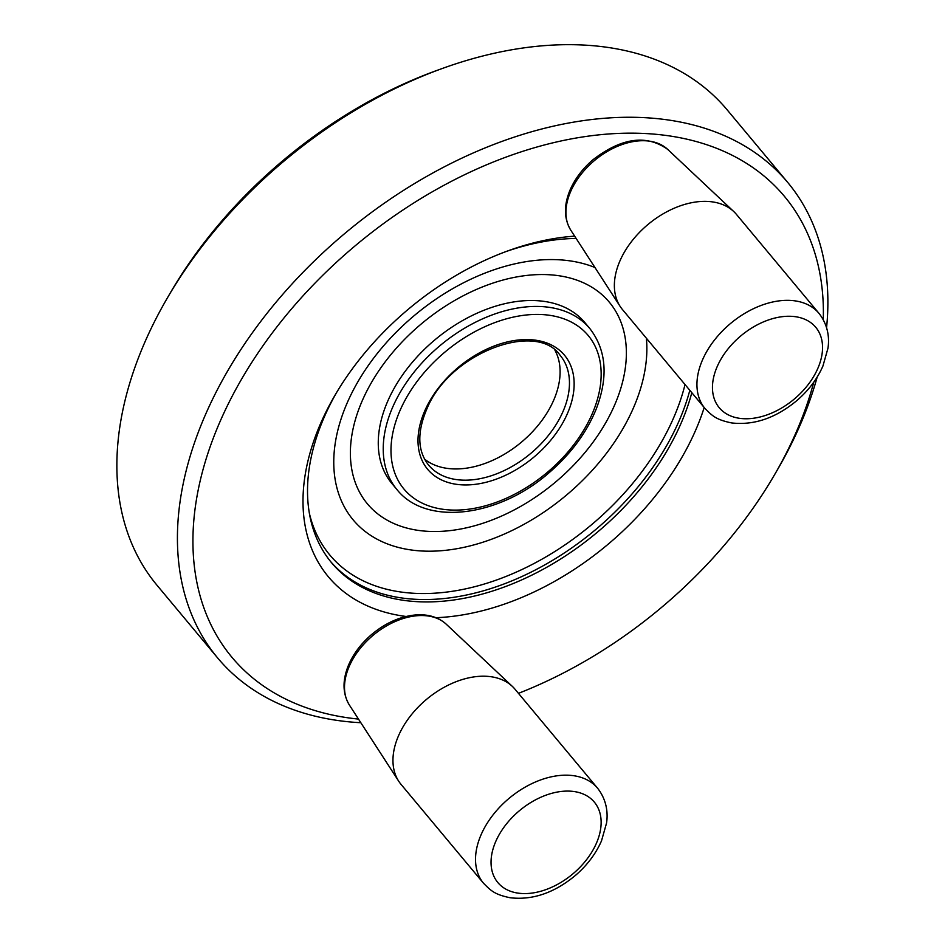 <?xml version="1.0" encoding="UTF-8"?>
<svg xmlns="http://www.w3.org/2000/svg" width="945" height="945" viewBox="0 0 945 945"><rect width="100%" height="100%" fill="white"/><g stroke="black" fill="none" stroke-linecap="round" stroke-linejoin="round"><path stroke-width="1.42" d="M358.474 719.086A359.75 236.971 -39.8 0 1 224.166 412.457A359.75 236.971 -39.8 0 1 582.38 137.001A359.75 236.971 -39.8 0 1 823.272 319.646M813.775 382.158A359.75 236.971 -39.8 0 1 774.581 474.685A359.75 236.971 -39.8 0 1 518.451 693.346M704.202 407.531A234.124 154.212 -39.8 0 1 435.976 617.711M406.066 616.471A234.124 154.212 -39.8 0 1 334.79 395.589A234.124 154.212 -39.8 0 1 508.587 250.614A234.124 154.212 -39.8 0 1 574.654 236.144M424.588 459.14A85.652 56.416 140.2 0 0 552.671 402.464A85.652 56.416 140.2 0 0 554.998 350.347M818.996 313.374L736.427 214.385A74.23 48.892 140.2 0 0 733.757 211.55A74.23 48.892 140.2 0 0 648.105 224.39A74.23 48.892 140.2 0 0 620.109 306.357A74.23 48.892 140.2 0 0 622.424 309.499L704.982 408.476A74.23 48.892 -39.8 0 1 714.786 339.657A74.23 48.892 -39.8 0 1 790.209 300.404A74.23 48.892 -39.8 0 1 818.996 313.374C829.131 326.332 829.237 340.117 827.95 348.292L822.93 366.022C817.271 378.933 808.613 390.427 796.942 400.503C775.833 418.044 754.051 425.51 731.584 422.923C715.601 419.604 712.199 415.646 704.982 408.476M597.583 788.201L515.013 689.224A74.23 48.892 140.2 0 0 512.344 686.389A74.23 48.892 140.2 0 0 426.691 699.229A74.23 48.892 140.2 0 0 398.695 781.184A74.23 48.892 140.2 0 0 400.999 784.326L483.568 883.303A74.23 48.892 -39.8 0 1 493.361 814.495A74.23 48.892 -39.8 0 1 568.795 775.243A74.23 48.892 -39.8 0 1 597.583 788.201C607.706 801.171 607.812 814.944 606.536 823.119L601.504 840.861C595.846 853.76 587.188 865.254 575.529 875.342C554.42 892.871 532.626 900.349 510.158 897.75C494.188 894.442 490.774 890.473 483.568 883.303M691.811 392.683A222.701 146.688 -39.8 0 1 678.475 429.042A222.701 146.688 -39.8 0 1 507.902 585.64A222.701 146.688 -39.8 0 1 331.648 562.83A222.701 146.688 -39.8 0 1 326.852 411.311A222.701 146.688 -39.8 0 1 336.302 393.026M505.788 251.642A222.701 146.688 -39.8 0 1 576.119 238.423M787.693 182.409L727.142 109.833A371.172 244.483 140.2 0 0 442.78 68.312L437.252 70.308A359.75 236.971 140.2 0 0 170.206 293.068L167.253 298.147A371.172 244.483 140.2 0 0 157.083 585.345L217.633 657.933A371.172 244.483 -39.8 0 1 209.648 405.393A371.172 244.483 -39.8 0 1 493.94 144.408A371.172 244.483 -39.8 0 1 787.693 182.409A371.172 244.483 -39.8 0 1 826.58 327.632M442.78 68.312A371.172 244.483 140.2 0 0 167.253 298.147M589.774 328.482L584.825 322.54A125.626 82.747 140.2 0 0 435.35 339.479A125.626 82.747 140.2 0 0 391.88 483.486L396.841 489.427A125.626 82.747 -39.8 0 1 394.136 403.952A125.626 82.747 -39.8 0 1 490.349 315.618A125.626 82.747 -39.8 0 1 589.774 328.482C606.253 349.792 608.486 376.417 596.472 408.382C586.963 432.101 571.323 453.411 549.553 472.311C499.137 517.045 425.935 526.542 396.841 489.427M817.201 376.996A371.172 244.483 -39.8 0 1 795.678 434.948A371.172 244.483 -39.8 0 1 777.534 469.618L774.581 474.685M360.836 722.724A371.172 244.483 -39.8 0 1 217.633 657.933M330.667 561.625A222.701 146.688 140.2 0 0 506.945 582.852A222.701 146.688 140.2 0 0 676.478 426.656A222.701 146.688 140.2 0 0 689.826 390.297M309.44 513.596A219.11 144.325 140.2 0 0 472.949 587.152A219.11 144.325 140.2 0 0 671.092 423.443A219.11 144.325 140.2 0 0 685.03 384.544M401.389 407.484A119.92 78.99 -39.8 0 1 582.864 329.982A119.92 78.99 -39.8 0 1 503.909 499.303A119.92 78.99 -39.8 0 1 401.389 407.484M425.734 408.712A89.078 58.673 -39.8 0 1 560.55 351.138A89.078 58.673 -39.8 0 1 501.889 476.918A89.078 58.673 -39.8 0 1 425.734 408.712M560.184 355.403A85.652 56.416 -39.8 0 1 562.027 413.686A85.652 56.416 -39.8 0 1 496.42 473.917A85.652 56.416 -39.8 0 1 428.628 465.141C417.383 450.942 416.899 431.959 427.187 408.181C450.092 352.686 536.725 320.579 560.184 355.403M594.96 267.518A178.664 117.688 140.2 0 0 349.272 398.27A178.664 117.688 140.2 0 0 422.403 551.029A178.664 117.688 140.2 0 0 631.366 412.492A178.664 117.688 140.2 0 0 646.38 338.215M364.049 396.746A157.461 103.714 -39.8 0 1 602.343 294.982A157.461 103.714 -39.8 0 1 498.665 517.317A157.461 103.714 -39.8 0 1 364.049 396.746M667.702 149.404C646.404 134.202 621.385 137.734 592.657 159.988C582.356 168.919 574.773 179.03 569.929 190.323C563.681 205.561 563.976 218.85 570.815 230.226A63.291 41.686 -39.8 0 1 582.687 172.321A63.291 41.686 -39.8 0 1 645.435 140.77A63.291 41.686 -39.8 0 1 667.702 149.404L733.757 211.55M791.378 316.315A62.819 41.379 -39.8 0 1 798.501 395.293A62.819 41.379 -39.8 0 1 712.613 390.958A62.819 41.379 -39.8 0 1 791.378 316.315M446.276 624.232C438.539 617.227 428.522 614.108 416.237 614.888C400.42 616.258 385.43 622.897 371.243 634.827C360.931 643.758 353.359 653.869 348.516 665.15C342.267 680.388 342.562 693.689 349.39 705.053A63.291 41.686 -39.8 0 1 358.994 649.983A63.291 41.686 -39.8 0 1 417.985 615.656A63.291 41.686 -39.8 0 1 424.021 615.597A63.291 41.686 -39.8 0 1 446.276 624.232L512.344 686.389M569.953 791.142A62.819 41.379 -39.8 0 1 577.088 870.121A62.819 41.379 -39.8 0 1 491.199 865.797A62.819 41.379 -39.8 0 1 569.953 791.142M570.815 230.226L620.109 306.357M349.39 705.053L398.695 781.184"/></g></svg>
